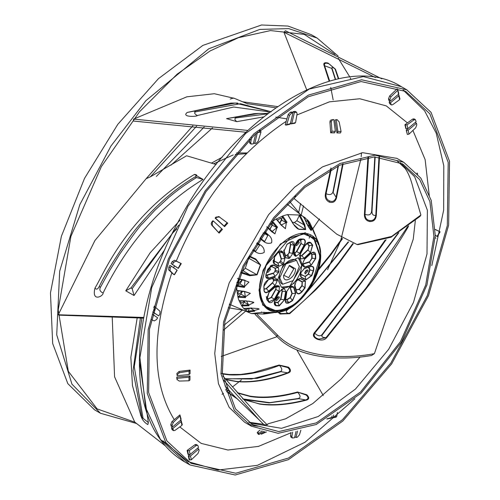 <?xml version="1.0" encoding="UTF-8"?>
<svg xmlns="http://www.w3.org/2000/svg" width="500" height="500" viewBox="0 0 500 500"><rect width="100%" height="100%" fill="white"/><g stroke="black" fill="none" stroke-linecap="round" stroke-linejoin="round"><path stroke-width="0.75" d="M249.862 422.981L281.481 428.319L318.231 416.5L355.519 389.006L388.675 349.275L413.537 302.281L427.006 253.919L427.381 210.231L414.625 176.7L400.219 162.562M251.406 426.194L244.575 422.2L229.175 407.362L218.412 383.575L214.744 353.494L218.412 319.175L229.175 282.956L268.612 214.656L294.594 187.225L322.481 166.887L362.562 152.675L396.894 158.369L403.769 162.288L420.887 178.169L431.231 200.438L435.281 235.675L426.956 284.925L401.438 342.181L360.988 393.231L316.212 424.519L278.163 433.319L251.406 426.194L234.281 410.312L221.006 373.95L223.519 322.125L243.156 265.706L273.719 217.6L304.469 186.075L340.031 163.481L375.031 155.156L403.769 162.288M332.663 119.537L331.269 121.625L331.944 131.231L330.675 132.806L334.35 132.863L335.356 131.344L333.762 119.575L331.05 119.956M336.975 132.912L334.938 120.056L336.269 119.656L337.863 131.425L336.975 132.912L340.475 132.963L337.181 132.85M330.675 132.806L329.919 122.025L330.181 120.65L331.381 119.919M415.369 119.625L414.012 118.837L412.594 119.094L404.906 124.775L405.869 128.7L407.825 128.663L416.138 121.756L415.369 119.625L413.956 119.881L407.019 124.894L407.825 128.663M408.188 128.363L406.262 130.281L407.337 134.419L408.994 134.137L415.656 127.85L416.806 124.894L416.463 123.294L408.15 130.2L408.994 134.137M204.206 126.981L156.4 176.406M100.469 413.263L94.6 409.869L67.819 383.638L52.675 343.506L50.469 292.938L61.388 236.281L84.5 178.412L117.806 124.325L158.444 78.669L202.913 45.381L261.531 25L288.012 26.056L311.225 34.65L317.1 38.044L288.694 28.613L259.844 29.406L208.787 48.769L145.894 100.669L110.969 146L79.806 204.688L59.675 271.206L56.725 334.825L71.95 384.162L100.469 413.263L136.363 423.456M306.663 89.731L283.938 32.256L285.406 30.719L381.856 78.85M312.794 228.794L319.481 218.931M221.213 356.463L277.113 336.656M165.406 445.894L134.713 422.056L114.575 376.806L112.206 316.719M143.581 318.125L59.513 315.169L58.263 314.769L94.913 240.55L146.106 178.725L192.869 125.794M245.925 132.244L133.387 121.037L133.606 119.094L186.819 96.831L214.356 93.719L234.55 98.406M242.594 101.788L277.519 106.562M343.137 163.744L336.5 197.913C335.369 201.756 332.981 203.169 329.338 202.144C325.925 200.319 324.65 197.431 325.5 193.469L330.962 167.944M333.156 99.869L330.737 87.431M329.15 81.181L324.119 65.588C323.181 63.031 324.519 62.194 328.119 63.087L335.469 69.2L338.762 78.775M379.5 157.056L376.312 215.456C375.838 219.537 373.694 221.575 369.888 221.569C366.156 220.825 364.331 218.394 364.419 214.281L367.938 157.287M295.531 195.625L294.275 198.7L336.763 234.194L357.006 244.488L391.6 236.444L420.875 215.019L413.35 189.119C411.163 179.731 408.381 172.794 405 168.3L396.769 160.494M375.412 77.525L283.938 32.256M187.288 112.431L235.188 103.062L230.844 103.075L187.288 112.431C180.669 117.456 197.875 116.631 197.237 115.544L233.694 107.019L266.769 111.544M259.669 113.4L253.944 113.681L226.575 118.644L236.8 121.662L263.575 116.912M275.763 117.106L286.869 118.869M247.856 130.438L133.606 119.094M196.625 126.175L150.394 176.806L146.106 178.725M194.381 174.45C125.894 215.981 103.462 274.869 95 288.012C91.312 302.844 103.781 295.806 103.094 293.012C127.869 242.744 161.181 204.875 203.038 179.406L194.381 174.45C197.231 174.688 197.494 175.487 195.175 176.863C176.219 187.969 158.144 203.412 140.944 223.194C128.825 235.931 107.062 270.3 99.2 286.556C97.725 289.394 96.325 289.875 95 288.012M179.95 220.263L150.144 252.794L125.775 290.819L134.044 295.519L164.963 249.3M143.713 317.444L58.263 314.769M150.394 176.806L186.6 155.775L216.156 164.513M137.206 317.794L130.844 357.294L132.469 385.675L141.006 416.1C142.275 419.906 144.556 422.725 147.856 424.544L148.356 422.581L139.331 360.412M223.569 380.025L258.969 419.712L233.656 395.412L224.956 385.8M258.969 419.712L263.938 424.656L267.331 424.9L267.919 423.837M220.925 373.369L229.106 374.494L240.812 374.444L253.088 372.619L279.075 365.044L288.506 367.181C291.188 369.913 291.119 371.838 288.3 372.95C269.8 380.037 252.619 382.931 236.762 381.637L226.156 379.7M237.35 392.663L249.894 396.106C263.606 398.237 279.456 396.869 297.456 392.013L306.806 394.769C309.406 397.431 309.312 399.206 306.519 400.106C288.75 404.731 273.15 406.062 259.713 404.1L242.763 398.919M222.812 375.969L260.525 418.194L267.331 424.9M323.263 395.519L296.769 349.869M255.138 314.413L277.006 336.544C296.525 357.8 338.738 361.35 371.55 355.487L374.412 353.638L413.256 239.131L415.337 220.444M353.275 243.688L339.25 262.85C333.237 270.931 320.55 285.206 314.844 290.738L289.719 313.675L280.056 314.006L278 312.188M318.587 268.931L330.269 254.725L342.075 238.431M408.644 225.781L407.819 227.544C394.862 249.319 381.2 269.419 366.831 287.838L326.619 337.794C324.494 340.15 321.394 340.637 317.325 339.256C313.581 337.494 312.531 335.381 314.194 332.919L355.169 282.494L385.125 240.087M257.262 314.613L277.25 334.806C298 356.719 341.581 359.988 374.412 353.638M357.006 244.488L357.944 244.644L391.044 237.219L420.075 216.337L420.875 215.019M331.225 169.375L326.069 193.681C325.613 197.387 326.838 199.825 329.744 200.987L329.338 202.144M329.744 200.987C332.638 202.144 334.725 201.044 336.006 197.688L342.619 163.956M338.356 78.863L335.037 68.987L328.119 63.087M328.45 63.65C325.356 62.681 324.062 63.356 324.562 65.675L329.675 81.031M368.525 157.231L364.975 214.344C365.175 218.175 366.856 220.238 370.031 220.538C373.2 220.831 375.125 219.112 375.8 215.375L378.981 157.019M230.012 391.362C226.594 389.75 225.175 389.331 225.75 390.106M225.987 379.506L236.306 381.381C251.944 382.669 269.137 379.769 287.894 372.688C290.244 371.413 290.194 369.706 287.738 367.569L279.387 365.375C261.319 372.469 244.669 375.625 229.438 374.856L222.506 374.012M287.738 367.569L288.506 367.181M245.731 400.188L259.225 403.806C272.838 405.756 288.463 404.425 306.087 399.812C308.544 398.806 308.575 397.212 306.181 395.044L297.456 392.013M242.913 398.925L269.756 402.638L298.031 398.531C300.8 397.856 300.712 395.812 297.781 392.388C279.825 397.281 263.981 398.663 250.263 396.525L237.712 393.088M342.494 238.713L330.712 255.019L318.144 270.431M279.031 312.05L280.819 313.544L280.056 314.006M280.819 313.544L289.181 313.444C306.231 299.769 322.769 282.819 338.794 262.606L352.781 243.544M386.125 239.644L355.675 282.812L314.719 333.2C313.444 335.619 314.456 337.481 317.756 338.787L318.856 339.156L326.031 337.619L366.331 287.587L407.8 226.419M325.5 193.469L326.069 193.681C329.494 195.212 331.769 194.7 332.887 192.138L338.081 165.944M335.344 79.544L331.731 68.381L324.119 65.588M336.5 197.913L332.887 192.138M335.469 69.2L335.037 68.987C332.694 67.119 331.706 66.956 332.069 68.494L335.625 79.475M338.456 165.775L333.212 192.269M364.419 214.281L364.975 214.344C369.181 215.75 371.413 214.544 371.675 210.725L374.831 156.906M376.312 215.456L375.8 215.375C373.044 215.775 371.788 214.237 372.025 210.775L371.675 210.725M375.169 156.906L372.025 210.775M236.8 121.662C234.45 119.675 234.256 118.419 236.219 117.894L267.456 113.875M268.012 113.456L258.681 113.444L226.575 118.644M134.044 295.519L132.181 288.625L172.262 233.481M173.025 232.688L176.744 228.944M178.725 225.131L130.931 287.944L125.775 290.819M226.812 391.769L238.031 399.406L226.6 391.144M225.3 378.731L251.619 378.994L280.781 371.45C282.444 370.194 281.981 368.169 279.387 365.375L279.075 365.044M288.3 372.95L281.056 371.681L257.144 378.35L225.469 378.925M298.031 398.531L306.519 400.106M298.3 398.762L269.094 402.887L243.994 399.438M284.262 310.706L286.7 310.081L288.4 308.669M308.062 290.569L348.2 241.869M289.719 313.675L289.181 313.444C286.319 312.881 285.594 311.819 287.013 310.262L286.7 310.081M348.537 242.019L307.3 291.825M289.163 308.469L287.013 310.262M406.981 227.031L407.819 227.544M314.194 332.919L314.719 333.2C317.938 336.225 320.456 336.594 322.269 334.312L398.106 233.113M326.619 337.794L326.031 337.619C322.106 337.594 320.975 336.544 322.631 334.456L322.269 334.312M398.825 232.662L322.631 334.456M211.462 163.131L222.2 157.231M236.575 152.969L247.1 152.938M165.738 442.419L190.081 464.994L235.181 475L288.381 459.669L342.863 420.975L391.65 363.875L428.481 295.688L448.638 225.156L449.531 161.312L431.056 112.356L406.712 89.775L361.613 79.775L308.412 95.1L253.931 133.794L205.144 190.9L168.312 259.088L148.156 329.619L147.262 393.456L165.738 442.419M419.712 179.638L402.806 163.956L374.431 156.912L339.875 165.131L304.762 187.444L274.4 218.569L244.219 266.069L224.831 321.769L222.35 372.944L235.463 408.844L252.369 424.525L278.788 431.562L316.356 422.869L360.562 391.981L400.5 341.575L425.706 285.044L433.919 236.412L429.919 201.625L419.712 179.638M246.375 153.656L235.188 154.488M233.219 154.944L213.681 163.781M429.875 113.825L448.188 162.35L447.3 225.619L427.325 295.525L390.819 363.106L342.469 419.7L288.469 458.05L235.744 473.244L191.044 463.331L166.919 440.95L148.606 392.425L149.494 329.156L169.469 259.25L205.975 191.669L254.325 135.075L308.325 96.725L361.05 81.531L405.75 91.444L429.875 113.825M403.075 89.981L424.6 110.775L436.262 133.275L443.794 165.856L443.656 210.175L431.806 265.594M354.888 398.819L305.038 442.225L257.369 465.356L217.856 470.044L188.438 461.75M435.288 235.169L437.069 236.381L439.9 231.75L435.3 229.444M435.288 235.306L436.794 236.281M152.75 311.988L158.75 315.925L159.863 314.106L160.062 311.35L154.475 306.425L153.763 307.594M249.769 139.388L249.375 141.738L249.831 143.281L251.194 144.062L253.331 143.837L255.688 133.819M253.569 142.819L254.788 143.525L256.231 143.219L258.212 141.181L260.988 131.944L260.469 130.35L259.85 130.081M197.656 445.312L196.294 444.531L195.087 444.65L187.131 450.412L187.981 454.331L190.175 454.425L198.444 447.525L198.113 446.012L197.656 445.312L196.45 445.431L189.338 450.581L187.638 450.706L188.487 454.625M189.744 454.669L188.312 455.869L189.163 459.787L191.337 459.8L197.963 453.531L199.1 450.569L198.775 449.056L190.506 455.962L188.825 456.163L189.675 460.081M390.112 101.15L389.162 101.944L389.487 103.456L391.306 104.938L392.512 104.819L399.625 99.669L399.619 98.562M398.456 94.294L397.587 89.188L397.075 88.894L389.637 95.938L388.5 98.894L388.825 100.406L390.188 101.194L398.456 94.294L398.438 93.106M179.788 426.919L201.169 443.387L227.913 450.012L258.456 446.4L291.019 432.762L290.519 435.675L290.975 437.225L292.337 438.013L294.544 437.775L296.056 431.4M172.425 426.919L171.469 427.713L172.231 429.844L173.594 430.631L175.006 430.375L181.944 425.356L181.137 421.594L172.825 428.5L173.594 430.631M170.794 424.575L171.137 426.175L172.5 426.962L180.812 420.056L179.938 414.862L171.944 421.613L170.794 424.575L172.156 425.363L172.5 426.962M171.3 266.156L169.944 265.369L168.888 267.087L168.681 269.844L173.519 274.381L174.269 274.625L177.037 270.1L171.3 266.156L170.25 267.869L170.044 270.631L173.938 274.619M171.075 263.525L178.169 268.256L180.856 263.344L174.544 260.275L172.25 261.6L171.075 263.525L177.894 268.163M285.625 125L290.381 123.637L292.956 112.788L291.594 112L290.238 112.281L288.156 114.6L285.212 124.763L286.144 125.087L289.762 124.325M290.788 121.925L290.731 123.925L295.581 122.544L297.087 113.787L296.625 112.244L295.262 111.456L293.056 111.688L292.812 112.7M435.3 229.587L439.681 231.556M435.944 238.225L435.213 237.731M151.188 319.5L154.213 320.925L156.506 319.594L157.619 317.775L152.281 314.137M155.844 307.4L153.019 312.025L158.75 315.925M154.094 306.206L154.475 306.425M251.556 137.675L250.738 142.525L251.194 144.062M260.988 131.944L257.331 132.731L254.788 143.525M257.331 132.731L257.362 132.294M187.131 450.412L187.638 450.706M188.312 455.869L188.825 456.163M197.488 448.319L198.775 449.056M326.794 418.919L331.631 417.525L331.994 415.994M331.631 417.525L330.525 418.119M331.037 418.212L326.975 418.994M333.625 414.963L333.094 417.212L336.756 416.425L335.725 417.006M336.219 417.1L332.494 417.894L331.619 417.587M336.756 416.425L337.431 412.444M333.094 417.212L331.987 417.806M389.162 101.944L390.519 102.731L391.306 104.938M398.338 94.394L398.769 94.644L398.787 95.825L390.519 102.731M399.963 98.987L398.769 94.644M397.625 90.45L391 96.725L389.862 99.681L390.188 101.194M398.781 93.55L397.587 89.188M404.906 124.775L407.019 124.894M408.15 130.2L406.262 130.281M415.175 122.55L416.463 123.294M294.788 436.763L296.006 437.469L297.362 437.181L299.444 434.869L300.856 430.188M297.525 431.062L296.006 437.469M292.625 432.1L291.875 436.463L292.337 438.013M291.019 432.762L291.087 432.362M177.113 378.344L176.819 377.119L177.381 377.006L189.919 375.962L188.994 377.188L177.113 378.344L177.125 379.831L176.806 378.294L177.094 379.506L179.219 381.069L188.931 380.781L188.994 377.188M218.669 216.475L227.756 223.144L224.569 226.644L215.119 218.094L215.669 218.337L216.506 217.362L215.95 217.113L219.05 216.706M179.369 372.756L177.175 374.744L176.869 373.462L177.156 375.7L189.044 374.538L190.056 373.756L190.081 370.05L179.062 371.475L179.369 372.756L189.1 371.144L190.1 370.144M176.819 377.119L176.806 378.294M215.95 217.113L215.119 218.094M211.181 223.8L211.812 221.988L212.338 222.225L212.331 225.444L219.119 233.137L211.775 225.194L211.181 223.8M219.119 233.137L222.406 229.394L213.356 221.038L212.819 220.8L211.812 221.988M181.137 421.594L180.844 420.25L179.044 421.519M181.944 424.256L181.944 425.356M171.469 427.713L172.825 428.5M182.281 424.675L181.119 420.412M180.794 418.875L180.812 420.056M179.969 416.112L173.306 422.4L172.156 425.363M181.137 419.312L179.938 414.862M180.856 263.344L175.906 261.062L173.612 262.387L172.431 264.312M292.956 112.788L291.6 113.069L289.519 115.388L286.806 124.394M290.381 123.637L289.275 124.231M290.731 123.925L295.025 123.219M293.056 111.688L294.419 112.475L291.844 123.331M296.625 112.244L294.419 112.475M295.581 122.544L294.556 123.125M337.863 131.425L341.081 131.531L339.15 121.881L337.181 119.688L336.269 119.656M341.081 131.531L340.475 132.963M264.881 431.606L261.275 434.188L266.413 431.962M261.275 434.188L260.806 433.263M257.669 432.788L257.838 431.825L258.675 433.488L258.512 434.45L259.25 434.381L263.594 431.269M257.838 431.825L260.019 430.15M257.206 432.681L258.512 434.45M176.869 373.462L179.062 371.475M177.175 374.744L177.156 375.7M258.675 433.488L262.131 430.844M213.356 221.038L212.338 222.225M299.394 213.306L289.6 201.438M228.225 307.744L243.394 310.287M188.931 380.781L189.944 380.081L189.994 376.269M224.656 226.681L224.156 226.062L227.125 222.6M219.606 216.95L216.506 217.362M215.669 218.337L224.156 226.062M229.237 304.206L250.481 313.169A55.119 31.825 120 0 0 251.6 313.581L263.906 314.037L273.769 312.688L272.606 312.838L272.131 312.325M311.869 229.031L312.169 228.469C314.613 234.225 317.8 240.463 314.637 233.3L309.75 222.675A55.119 31.825 120 0 0 307.8 220.194L287.044 204.088M417.738 174.131L417.1 173.431M416.912 173.113L417.331 173.113L417.125 173.356M305.431 218L303.656 216.781A55.119 31.825 120 0 0 299.919 215.05L287.606 214.6A55.119 31.825 120 0 0 282.725 216.012L276.244 219.037A55.119 31.825 120 0 0 272.556 221.312L271.85 221.794M236.981 282.194L236.788 286.262L244.4 287.431L244.969 280.25L237.413 278.419M244.519 291.406L250.325 293.337L245.531 296.794L245.506 297.625L244.519 291.406L236.912 290.438A55.119 31.825 120 0 1 236.781 286.819A55.119 31.825 -60 0 1 236.788 286.262L237.256 285.5L239.925 283.863L242.3 279.931M236.912 290.438L237.987 297.231A55.119 31.825 120 0 0 239.069 300.681L241.769 305.963A55.119 31.825 120 0 0 243.719 308.444L247.862 311.85A55.119 31.825 120 0 0 250.481 313.169M242.056 279.869L238.256 283.756L237.631 282.337L239.044 279.137M241.006 272.856L249.737 275.725L257.075 274.812L260.644 264.994L255.812 259.031L249.419 256.056M256.856 243.325L259.587 245.275L255.344 251.731C258.337 253.819 261.288 254.05 264.188 252.413C264.506 249.125 263.094 246.55 259.944 244.7L257.219 242.75M264.256 232.106L267.85 235.438L264.688 241.481L263.25 240.512L262.919 240.831C265.606 243.269 268.494 243.931 271.575 242.812C272.3 239.75 271.219 237.094 268.337 234.85L264.7 231.475M269.887 229.462L272.269 225.131L276.969 227.75L274.944 233.856L271.694 231.731L277.569 227.2L272.556 221.312L272.175 222.113L276.969 227.75L277.569 227.2M279.9 223.194L281.625 220.094L286.325 222.738L285.431 228.694L281.075 225.037L287.006 222.269L282.725 216.012L282.219 216.75L286.325 222.738L287.006 222.269M287.606 214.6L293.319 224.131L298.956 229.35L305.669 229.6L304.744 224.55L299.919 215.05L299.288 215.562L303.975 224.794L304.744 224.55M307.5 224.906L309.575 226.119L311.163 230.406C310.494 228.95 312.556 233.988 306.588 223.056L303.656 216.781L306.519 222.987L306.363 223.475L306.519 222.987C309.225 229.562 314.094 233.569 310.312 226.106L307.8 220.194L307.175 220.456L309.575 226.119L310.312 226.106M320.688 254.644L318.656 243.106L314.637 233.3L313.962 233.131M316.887 239.713L318.387 244.681M241.887 270.944L243.062 270.725L245.3 268.225L249.194 256.55M263.006 233.919L260.406 237.781M260.181 238.156L263.263 233.544M270.225 223.912L271.344 223.938L272.019 225.387L269.694 229.275M272.269 225.131L272.175 222.113M277.506 220.219L280.763 218.125L281.431 219.569L279.756 223.012M281.625 220.094L282.219 216.75M276.244 219.037L281.075 225.037M292.35 222.231L294.387 222.556L296.825 220.706L299.288 215.562M304.662 218.888L305.812 220.463L305.731 221.2M306.056 221.906L307.175 220.456M303.656 216.781L303.619 217.531M312.169 228.469L309.788 222.763M309.137 238.169L310.294 235.256M313.444 236.506L313.062 237.512M275.669 312.506L261.206 312.419L251.6 313.581L261.3 312.425L275.506 312.531L278.837 312.075L296.569 303.325L311.319 285.619L320.688 254.825M257.006 308.431L259.188 309.1L254.4 310.5L254.65 311.225L250.863 308.1L243.719 308.444M248.806 301.081L253.819 302.556L248.894 304.944L249 305.738L246.531 300.906L239.069 300.681M270.356 312.569L263.663 313.488L263.913 314.031L263.988 312.194M249.194 308.25L246.331 309.594L245.712 308.412M254.65 311.225L247.862 311.85L249.481 308.231M244.731 300.981L241.337 303.25L240.712 301.831L240.85 300.863M249 305.738L241.769 305.963L244.963 300.988M242.269 291.337L238.588 294.438L237.956 293.019L238.588 290.869M245.506 297.625L237.987 297.231L240.888 294.056L242.494 291.363M239.925 283.863L244.55 286.619L248.962 282.087L245.031 280.531M318.1 243.831L315.7 238.106M312.45 227.95L314.637 233.3M311.163 230.406L310.631 229.913M296.825 220.706L303.975 224.794L305.5 229.406L298.775 229.163L297.619 228.756L294.244 225.525M276.581 219.075L281.325 224.963L285.406 228.681M267.694 227.3L274.894 233.831M263.156 232.844L267.85 235.438L268.337 234.85M263.25 240.512L262.919 240.831L263.25 240.512L260.163 238.156L264.656 241.462M256.65 243.663L259.587 245.275L259.944 244.7M256.294 259.881L249.156 256.537L255.631 259.55L255.812 259.031L255.637 259.55L260.4 264.862L256.819 274.7L250.025 274.988L249.737 275.725M243.062 270.725L250.025 274.988L241.337 272.137M237.256 285.5L244.55 286.619L244.4 287.431M301.006 234.088L300.812 233.438M237.119 290.681L244.6 291.631L250.287 293.319M239.256 300.819L246.644 301.038C251.644 301.681 254.031 302.188 253.819 302.556L253.787 302.538M251.181 307.85L250.863 308.1M259.188 309.1L259.188 309.1C257.887 309.113 261.663 308.506 250.981 308.163L243.875 308.5M261.575 311.938L261.206 312.419L261.575 311.938M268.762 312.288L269.231 312.375M320.094 255.225L314.088 237.881L304.194 233.8L290.056 237.881L266.025 265.631L260.012 289.919C261.925 309.731 271.938 315.512 290.056 307.262C304.919 300.231 321.438 271.613 320.094 255.225M289.925 237.956L303.894 233.988L313.663 238.062L319.587 255.225C320.919 271.475 304.538 299.85 289.8 306.819C271.837 315 261.913 309.269 260.012 289.619M277.8 279.35L281.319 287.119L289.8 286.281L301.8 265.494L298.288 257.731L283.325 264.494L277.8 279.35M266.163 273.863L267.863 269.2L271.788 265.119L273.581 265.006L267.794 269.237L266.081 273.938C265.325 277.319 266.188 278.831 268.681 278.475L275.012 276.531L278.519 272.587L278.938 271.45L278.356 267.356L273.581 265.006M278.356 267.356L278.938 271.45M278.519 272.587L275.012 276.531M268.681 278.475L265.969 276.681L266.144 273.925M268.85 291.394L268.681 291.137C266.2 293.044 264.669 292.756 264.088 290.269L263.956 286.169L268.488 279.556L263.856 286.344L263.988 290.475C264.6 293.106 266.225 293.412 268.85 291.394L275.081 285.625L277.281 280.669L277.25 279.669L274.831 277.562L268.488 279.556M274.831 277.562L277.25 279.669M277.281 280.669L275.081 285.625M268.337 279.756L274.688 277.756L268.331 279.756C265.569 281.469 264.113 283.619 263.962 286.206L264.088 290.312M274.631 299.231L268.869 301.875L266.95 299.444L266.644 298.7L269.1 292.2L266.875 299.725L268.806 302.175C270.631 303.35 272.575 302.369 274.631 299.231L279.088 291.181L279.4 286.537L278.931 285.944L275.319 286.394L269.1 292.2M275.325 286.475L276.85 285.569L278.931 285.944M279.4 286.537L279.088 291.181M284.481 299.881L279.231 305.575L276.038 305.456L274.469 303.881L275.262 299.544C273.725 302.938 273.981 305.019 276.038 305.788L279.25 305.906L284.481 299.881L285.969 291.712L284.3 288.625L283.525 288.594L279.688 291.481L275.262 299.544L274.469 303.875M282.575 288.881L279.75 291.506L275.325 299.575L279.688 291.481L282.581 288.881L283.525 288.594M284.3 288.625L285.969 291.712M295.756 293.181L293.875 287.069L290.681 286.375L289.8 286.919L286.762 291.462L285.325 299.625C285.069 302.825 286.256 303.919 288.881 302.913L292.525 300.663L295.756 293.181L292.394 300.375L288.788 302.606L285.444 301.431L285.406 299.575M286.762 291.462L289.8 286.919L290.587 286.544M290.65 286.5L291.512 286.106L293.875 287.069M305.431 280.912L304.837 287.669L301.775 291.65C299.419 294.031 297.719 294.2 296.669 292.162L296.581 292.413C297.688 294.562 299.481 294.381 301.981 291.869L305.069 287.856L305.431 280.912L300.688 278.506L296.819 280.381L296.075 281.356L294.656 286.344L296.581 292.413M294.656 286.344L296.1 281.431L299.175 278.631L300.688 278.506M294.681 285.831L296.075 281.356L299.175 278.631M298.2 257.681A16.969 9.8 -60 0 1 301.631 265.4A16.969 9.8 -60 0 1 294.275 282.419A16.969 9.8 -60 0 1 281.231 287.069M310.919 266.375L310.769 266.569C313.125 266.238 313.944 267.669 313.225 270.863L311.525 275.525L306.019 279.844L311.812 275.613L313.519 270.912C314.281 267.531 313.412 266.019 310.919 266.375L304.587 268.312L301.081 272.262L300.669 273.4L301.244 277.494L306.019 279.844M301.244 277.494L300.444 276.038L300.725 273.4M300.738 273.356L301.081 272.262L304.587 268.312M304.438 268.512L310.837 266.55L304.431 268.512L301.169 272.231L300.444 276.031M310.763 253.538L312.631 252.431L315.306 254.456L315.431 258.556L311.119 265.287L315.744 258.506L315.619 254.375C315 251.744 313.381 251.438 310.75 253.456L304.525 259.225L302.319 264.181L302.35 265.181L304.769 267.288L311.119 265.287M304.769 267.288L302.544 265.781L302.45 265.069M302.45 265L302.319 264.181L304.525 259.225M300.2 258.312L299.862 257.206L300.556 253.688L304.969 245.619L308.506 242.438L310.525 242.85L312.438 245.281L310.5 252.644L312.725 245.125L310.794 242.675C308.969 241.5 307.025 242.481 304.969 245.619L300.512 253.669L300.2 258.312L300.669 258.906L304.281 258.456L310.5 252.644M304.281 258.456L300.669 258.906M299.862 257.206L300.512 253.669L305.025 245.644L308.506 242.438M295.119 244.963L299.587 239.25L303.35 239.269C305.294 239.994 305.538 241.962 304.081 245.169L304.337 245.3C305.875 241.912 305.619 239.831 303.569 239.062L300.35 238.944L295.119 244.963L293.631 253.137L295.3 256.225L296.081 256.25L299.913 253.369L304.337 245.3M299.913 253.369L296.081 256.25M295.3 256.225L293.744 254.606L293.719 253.094M290.656 242.094L291.363 241.806L294.281 245.225C294.531 242.025 293.344 240.931 290.719 241.938L287.075 244.188L283.844 251.669L285.725 257.775L288.925 258.475L289.806 257.931L292.838 253.388L294.281 245.225M292.838 253.388L289.806 257.931M288.925 258.475L285.725 257.775M283.844 251.669L286.994 244.35L290.606 242.119M277.65 253.038L280.175 251.244L283.019 252.438C281.919 250.281 280.119 250.469 277.625 252.981L274.531 256.994L274.169 263.938L278.913 266.344L282.781 264.469L283.531 263.494L284.944 258.506L283.019 252.438M284.944 258.506L283.531 263.494M282.781 264.469L278.913 266.344M274.169 263.938L273.188 262.219L274.55 257.056L277.613 253.075M270.462 265.794L273.331 265.2L278.106 267.55L275.256 268.156L275.538 270.156L278.65 271.375L278.225 272.531L275.075 271.444L273.356 273.375L274.956 276.212L268.619 278.156L267.019 275.319L265.894 275.2M267.688 280.038L272.456 278.381L273.644 279.413L276.938 279.725L276.969 280.744L273.681 280.544L272.6 282.969L274.913 285.369L268.681 291.137L266.369 288.738L264.006 289.25M275.45 286.381L278.644 286.106L279.119 286.706L276.062 287.15L275.912 289.431L271.456 297.475L268.069 299.188L266.256 296.887M281.925 289.163L284.106 288.831L281.588 289.506L282.4 291.019L280.919 299.188L277.875 302.688L274.394 302.4M290.069 286.875L292.213 293.419L290.338 297.769L286.919 299.881L285.363 299.944M297.331 279.5L302.075 281.9L305.188 281.106L300.438 278.706L297.581 279.306L302.325 281.706L302.113 285.744L299.212 289.513L296.075 289.825L296.669 292.162L294.75 286.1M282.625 284.262L282.2 284.019A13.838 7.994 -60 0 1 279.331 277.681A13.838 7.994 -60 0 1 285.375 263.756A13.838 7.994 -60 0 1 296.038 260.044L296.469 260.294L285.8 264L279.756 277.925L282.625 284.262L293.294 280.556L299.331 266.625L296.469 260.294M308.975 267.119L310.05 269.837L308.444 274.25L305.075 276.712L306.056 279.525L301.281 277.175L300.306 274.363L305.113 276.394L300.338 274.044M311.306 253.106L312.019 254.312L312.137 258.188L309.444 262.131L311.056 264.969L304.713 266.969L303.1 264.131L302.431 264.125M307.188 243.113L309.306 245.625L308.006 250L310.331 252.394L304.113 258.2L301.794 255.812L300.025 256.031L300.744 258.625L299.781 256.331M298.463 239.794L300.706 239.938L301.15 243.562L304.081 245.169L299.656 253.231L296.731 251.631L294.85 253.044L296.075 255.925L295.281 255.894L293.75 252.981M289.994 242.463L290.712 244.544L293.969 245.231L292.531 253.388L289.269 252.706L287.781 254.931L289.7 257.631L288.8 258.188L286.788 255.544L285.225 255.206L285.819 257.531L283.869 251.144M278.863 251.912L279.488 252.688L282.719 252.562L284.644 258.631L281.406 258.756L280.712 261.2L283.319 263.288L282.556 264.275L279.875 262.294L277.975 263.212L278.95 266.025L274.206 263.619L273.113 260.731M270.587 269.525L267.688 272.594L267.188 271.494L270.094 268.425L270.587 269.525M274.781 271.381L275.256 270.081L275.075 271.444L273.356 273.375L267.019 275.319L265.931 274.887M273.369 280.619L273.331 279.475L273.644 279.413L273.681 280.544L272.6 282.969L266.369 288.738L263.988 288.869M275.788 287.325L275.25 286.644L276.062 287.15L275.656 289.288L278.831 291.044L274.375 299.094L271.2 297.337L268.131 298.894L266.331 296.606M279.387 297.669L276.481 300.738L275.981 299.637L278.888 296.569L279.387 297.669M295.5 268.837L289.544 265.4L283.587 275.719C283.263 284.775 295.831 277.519 295.5 268.837M308.163 270.9L305.256 273.969L304.756 272.869L307.663 269.8L308.163 270.9M299.562 255.069L300.094 255.744L299.494 255.362M299.363 242.756L296.456 245.825L295.963 244.719L298.863 241.656L299.363 242.756M293.956 252.681L294.85 252.712L294.85 253.044L293.975 253.012L293.806 252.669M286.669 255.256L287.675 254.631L286.788 255.544L285.225 255.206L283.794 250.562M279.65 262.1L280.506 260.988L279.875 262.294L277.975 263.212L273.15 260.419M268.731 268.644L267.194 271.306M277.525 296.788L275.988 299.45M289.106 265.675L293.8 268.837L288.694 277.681L283.606 275.194M306.3 270.019L304.762 272.681M297.506 241.875L295.969 244.537M235.188 103.062L237.8 103.088M270.519 111.569L240.469 103.713L195.8 111.794C193.881 112.475 194.363 113.725 197.237 115.544M203.038 179.406L196.588 177.544C186.894 183.312 177.444 190.106 168.238 197.925L154.9 210.25L142.306 223.869C140.619 224.944 133.069 235.069 119.663 254.231L109.656 270.538L100.425 287.288C99.15 289.725 100.037 291.631 103.094 293.012M140.581 415.131C142.206 418.55 142.637 419.237 141.888 417.2L133.038 370.775L140.419 317.956M141.938 318.038L134.256 366.769L143.056 418.263L148.356 422.581M407.381 122.863L386.3 105.9L359.787 98.756L329.387 101.856L296.875 115.006M429.281 195.731L425.125 159.581L412.912 130.438M230.212 99.044L233.631 98.019M134.894 422.212L97.137 408.906L68.312 371.294L58.2 309.975L70.912 236.369L101.331 166.675L139.494 111.794L177.138 74.156L210.062 50.981L238.381 37.706L270.531 30.569L304.262 34.394L334.969 54.45M338.256 58.269L349.831 77M350.25 77.9L350.694 78.888M361.494 152.806L361.206 156.637M361.062 158.319L340.712 240.438M339.894 242.481L327.569 269.706M241.438 379.894L239.844 381.194M238.45 382.312L232.45 386.95M228.175 390.081L226.631 391.181M223.481 393.356L222.056 394.325M275.763 107.788L247.106 103.669M370.031 220.538L369.888 221.569M298.812 211.969L300.619 203.575M212.531 127.919L170.912 165.206M224.181 325.119L241.95 310.456M404.462 90.881L403.375 90.138M162.819 440.731L188 461.569M229.106 374.494L229.438 374.856M236.306 381.381L236.762 381.637M306.806 394.769L306.181 395.044M250.263 396.525L249.894 396.106M259.225 403.806L259.713 404.1M277.006 336.544L277.25 334.806M330.269 254.725L330.712 255.019M338.794 262.606L339.25 262.85M355.675 282.812L355.169 282.494M317.756 338.787L317.325 339.256M366.331 287.587L366.831 287.838M332.069 68.494L331.731 68.381M184.719 461.9L160.375 439.325L145.669 407.663L139.919 357.562L151.744 287.531L188.038 206.125L245.544 133.544L309.206 89.062L363.306 76.55L401.35 86.681C342.931 49.6 236.863 112.906 181.238 216.344C135.162 297.419 125.794 392.544 160.006 438.988C166.819 448.669 175.056 456.306 184.719 461.9L190.081 464.994M234.706 117.413L236.219 117.894M130.931 287.944L132.181 288.625M171.856 272.844C151.312 334.481 152.081 383.375 174.163 419.519M174.425 265.831L173.637 267.913M286.119 121.363C238.512 153.194 201.894 199.775 176.262 261.1M249.375 141.738L250.738 142.525M260.469 130.35L259.244 130.612M194.875 444.787L196.231 445.575M390.85 104.244L389.487 103.456M389.862 99.681L388.5 98.894M389.637 95.938L391 96.725M412.594 119.094L413.956 119.881M290.519 435.675L291.875 436.463M171.769 429.144L173.131 429.925M171.944 421.613L173.306 422.4M168.681 269.844L170.044 270.631M168.888 267.087L170.25 267.869M172.25 261.6L173.612 262.387M174.544 260.275L175.906 261.062M288.156 114.6L289.519 115.388M290.238 112.281L291.6 113.069M294.575 111.369L295.938 112.156M189.338 450.581L190.175 454.425M190.506 455.962L191.337 459.8M399.625 99.669L398.787 95.825M334.669 132.769L331.181 132.656M406.469 130.4L407.3 134.294M405.319 125.019L406.144 128.863M331.269 121.625L329.919 122.025M331.944 131.231L335.356 131.344M189.044 374.538L189.1 371.144M212.331 225.444L211.775 225.194M218.688 232.438L221.838 228.762M252.712 250.212L255.344 251.731M259.913 238.538L262.919 240.831M266.675 226.788L271.694 231.731M318.656 243.106L305.188 232.694L280.462 243.938L263.119 270.094L259 290.256L262.794 305.181L278.837 312.075C298.125 310.431 321.5 278.269 320.706 254.731L318.656 243.106M259.581 290.169C258.356 280.581 267.5 250.881 290.056 237.381C312.613 224.838 321.756 243.975 320.531 254.975C321.756 264.562 312.613 294.262 290.056 307.762C267.5 320.306 258.356 301.169 259.581 290.169M294.387 222.556L305.669 229.6M296.131 227.544L298.956 229.35M271.938 231.544L267.669 227.338M253.044 249.638L255.688 251.238L253.012 249.7M248.906 258.312L260.644 264.994M245.3 268.225L257.075 274.812M240.888 294.056L245.531 296.794L238.337 296.419M244.231 302.219L248.894 304.944L241.962 305.156M250.394 308.188L254.4 310.5L247.894 311.1M266.544 297.938L266.875 299.725M268.806 302.175L268.131 298.894M275.319 286.394L269.056 292.331M279.25 305.906L277.856 302.362L274.856 302.25L276.038 305.788M284.175 299.881L285.663 291.712L282.094 291.019L280.606 299.194L284.175 299.881M292.525 300.663L290.206 297.481L286.819 299.575L288.881 302.913M286.863 291.337L285.325 299.625M295.45 293.3L293.569 287.194L290.031 287.431L291.913 293.538L295.45 293.3M305.069 287.856L301.887 285.556L299.012 289.294L301.981 291.869M313.519 270.912L309.756 269.788L308.163 274.163L311.812 275.613M315.619 254.375L311.706 254.394L311.825 258.238L315.744 258.506M310.75 253.456L304.475 259.356M310.794 242.675L307.219 243.5L309.012 245.787L312.725 245.125M298.169 240L300.487 240.138L303.569 239.062M300.35 238.944L299.075 239.45M295.212 244.844L293.631 253.137M280.181 251.244L277.644 253.069L274.531 256.994L273.188 262.219M270.212 265.988L275.256 268.156L275.256 270.081M299.012 289.294L296.075 289.825L294.625 285.25M311.825 258.238L309.444 262.131L303.1 264.131L302.419 263.781M309.012 245.787L308.006 250L301.794 255.812L300.094 255.744M300.487 240.138L301.15 243.562L296.731 251.631L294.85 252.712M289.688 242.638L290.712 244.544L289.269 252.706L287.675 254.631M278.612 252.106L279.488 252.688L281.406 258.756L280.506 260.988M275.006 268.35L270.481 265.806M273.3 273.056L266.962 274.994M272.306 278.581L273.331 279.475M272.431 282.712L266.206 288.488M275.656 289.288L271.2 297.337M274.856 302.25L274.438 302.087M281.388 289.713L282.094 291.019M280.606 299.194L277.856 302.362M286.819 299.575L285.406 299.631M289.781 287.044L290.031 287.431M291.913 293.538L290.206 297.481M296.163 289.581L294.644 284.788M302.075 281.9L301.887 285.556M308.163 274.163L305.113 276.394M303.775 268.806L308.538 267.2M308.387 267.394L309.756 269.788M309.387 261.812L303.038 263.812M311.056 253.3L311.706 254.394M307.844 249.744L301.625 255.556M300.894 243.425L296.469 251.494M290.4 244.55L288.962 252.706M285.319 254.956L283.8 250.037M279.181 252.812L281.106 258.881M278.012 262.894L273.269 260.487M194.325 111.3L195.8 111.794M196.588 177.544L195.175 176.863M99.2 286.556L100.425 287.288M141.888 417.2L143.056 418.263M338.056 56L317.1 38.044M247.925 104.006L234.331 98.312M266.769 111.556L269.269 112.506M248.75 422.225L263.581 424.306M360.138 356.969L341.419 378.681L312.85 403.519L285.525 418.856L267.881 423.844M246.244 400.387L242.662 398.806M245.606 311.188L223.281 330.319M301.269 214.769L303.481 205.819M406.712 89.775L401.35 86.681M247.831 423.925L254.419 425.831L258.087 426.25M437.25 236.513L440.106 231.831M178.344 268.394L181.275 263.612M177.213 270.238L174.412 274.812M238.319 278.962L244.975 280.575L248.919 282.062M309.775 222.712L315.825 236.55M315.844 236.231L314.637 233.294M287.831 214.7L293.512 224.169L297.613 228.756M263.894 314.037L272.606 312.838M271.788 265.119L267.869 269.225L266.169 273.9L265.969 276.681M276.85 285.569L269.094 292.319L266.644 298.7M291.506 286.106L289.725 287.081L286.863 291.375L285.444 301.425M312.631 252.425L310.744 253.569L304.513 259.337L302.425 264.012L302.544 265.781M299.587 239.25L297.531 240.562L295.544 243.7L293.744 254.606M291.363 241.806L287.031 244.338L283.9 251.281M294.194 282.506L294.119 283.656M235.206 103.062L271.194 111.831"/></g></svg>
